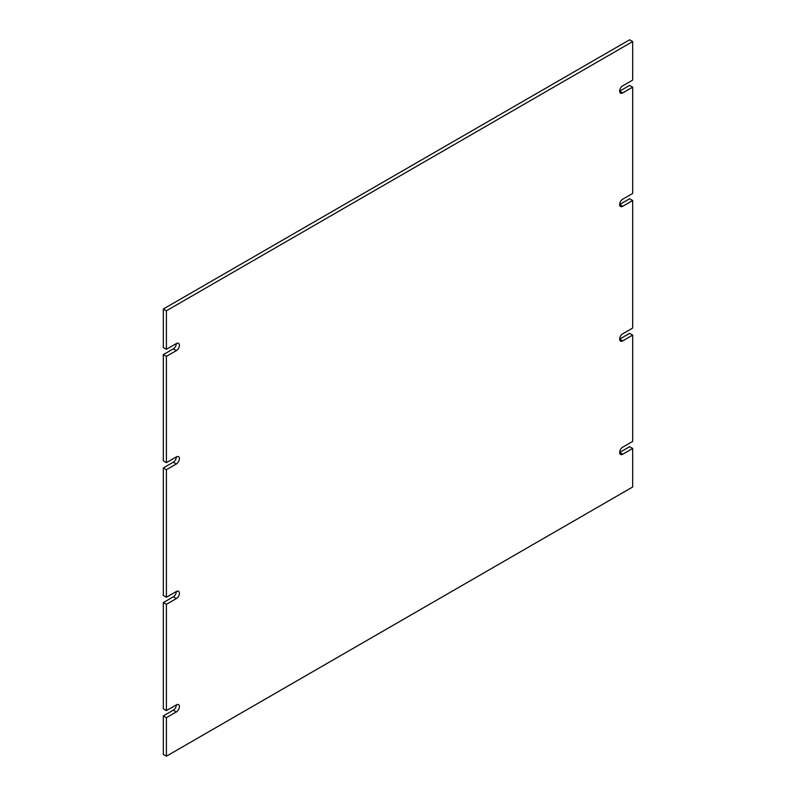 <?xml version="1.0" encoding="UTF-8"?>
<svg xmlns="http://www.w3.org/2000/svg" width="796" height="796" viewBox="0 0 796 796"><rect width="100%" height="100%" fill="white"/><g stroke="black" fill="none" stroke-linecap="round" stroke-linejoin="round"><path stroke-width="1.19" d="M632.681 448.476L622.711 454.237L619.636 452.466L629.606 446.705L632.681 448.476L632.681 486.993L166.394 756.2L163.319 754.429L163.319 715.912L173.289 710.161A4.338 2.507 120 0 0 176.364 704.848L166.394 710.599L163.319 708.828L163.319 602.562L173.289 596.811A4.338 2.507 120 0 0 176.364 591.498L166.394 597.249L163.319 595.478L163.319 467.958L173.289 462.197A4.338 2.507 120 0 0 176.364 456.884A4.338 2.507 -60 0 1 178.533 456.675A4.338 2.507 -60 0 1 179.19 460.148A4.338 2.507 -60 0 1 176.364 463.969L173.289 462.197M176.364 456.884L166.394 462.645L163.319 460.874L163.319 354.608L173.289 348.847A4.338 2.507 120 0 0 176.364 343.534L166.394 349.295L166.394 310.778L632.681 41.571L632.681 80.088L622.711 85.839A4.338 2.507 -60 0 0 619.875 89.659A4.338 2.507 -60 0 0 620.542 93.142A4.338 2.507 -60 0 0 622.711 92.923L632.681 87.172L632.681 193.438L622.711 199.189A4.338 2.507 -60 0 0 619.875 203.01A4.338 2.507 -60 0 0 620.542 206.492A4.338 2.507 -60 0 0 622.711 206.273L632.681 200.522L632.681 328.042L622.711 333.803A4.338 2.507 -60 0 0 619.875 337.623A4.338 2.507 -60 0 0 620.542 341.096A4.338 2.507 -60 0 0 622.711 340.887L632.681 335.126L632.681 441.392L622.711 447.153A4.338 2.507 -60 0 0 619.875 450.974A4.338 2.507 -60 0 0 620.542 454.446A4.338 2.507 -60 0 0 622.711 454.237M166.394 349.295L163.319 347.524L163.319 309.007L629.606 39.8L632.681 41.571M622.711 92.923L619.636 91.152L629.606 85.401L632.681 87.172M622.711 206.273L619.636 204.502L629.606 198.751L632.681 200.522M622.711 340.887L619.636 339.116L629.606 333.355L632.681 335.126M163.319 467.958L166.394 469.73L176.364 463.969M166.394 597.249L166.394 469.73M176.364 591.498A4.338 2.507 -60 0 1 178.533 591.279A4.338 2.507 -60 0 1 179.19 594.761A4.338 2.507 -60 0 1 176.364 598.582L173.289 596.811M163.319 602.562L166.394 604.333L176.364 598.582M166.394 710.599L166.394 604.333M176.364 704.848A4.338 2.507 -60 0 1 178.533 704.629A4.338 2.507 -60 0 1 179.19 708.112A4.338 2.507 -60 0 1 176.364 711.932L173.289 710.161M163.319 715.912L166.394 717.684L176.364 711.932M166.394 756.2L166.394 717.684M163.319 309.007L166.394 310.778M176.364 343.534A4.338 2.507 -60 0 1 178.533 343.325A4.338 2.507 -60 0 1 179.19 346.797A4.338 2.507 -60 0 1 176.364 350.618L173.289 348.847M163.319 354.608L166.394 356.379L176.364 350.618M166.394 462.645L166.394 356.379"/></g></svg>
